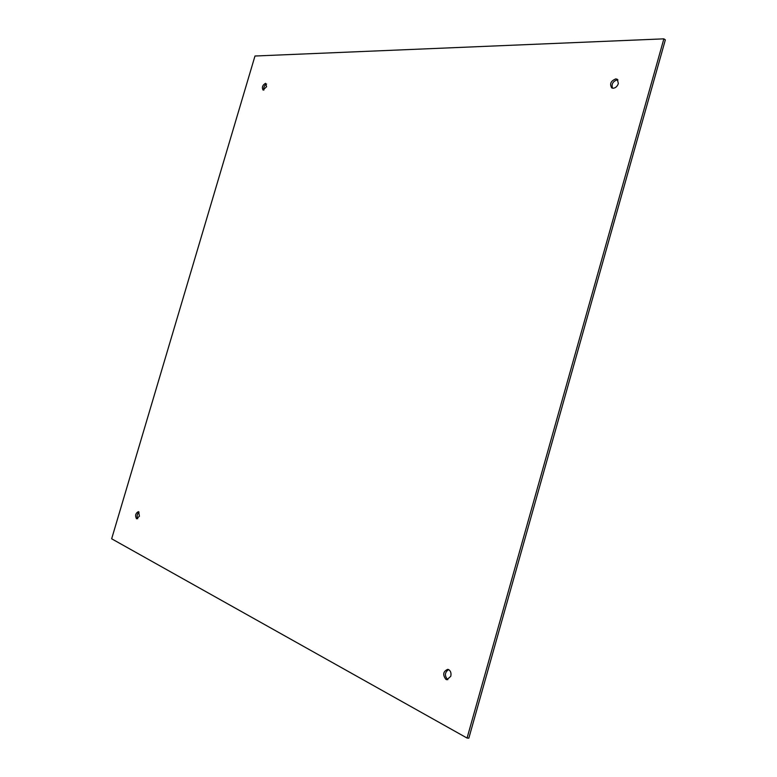 <?xml version="1.0" encoding="UTF-8"?>
<svg xmlns="http://www.w3.org/2000/svg" width="777" height="777" viewBox="0 0 777 777"><rect width="100%" height="100%" fill="white"/><g stroke="black" fill="none" stroke-linecap="round" stroke-linejoin="round"><path stroke-width="1.17" d="M265.54 83.314L266.598 86.713L263.044 90.045C261.694 87.345 262.529 85.101 265.54 83.314M138.646 511.771L139.423 516.229L136.558 518.822C134.907 515.666 135.499 513.276 138.345 511.664L138.646 511.771M448.688 669.619C450.709 670.988 451.408 673.212 450.777 676.301L446.94 679.72L445.92 679.409C442.492 674.815 443.094 671.454 447.717 669.327L448.688 669.619M615.792 78.895L617.278 79.283L618.366 83.537C617.327 86.393 615.588 87.966 613.15 88.257L611.703 87.869C609.44 83.935 610.8 80.934 615.792 78.895M612.538 88.199C611.285 84.11 612.868 81.313 617.297 79.827L617.938 79.885M263.879 90.093C263.422 87.432 264.335 85.412 266.608 84.042M137.714 518.774C136.616 516.268 137.063 514.044 139.064 512.101M447.824 679.661L447.678 679.584C444.395 675.767 444.697 672.426 448.582 669.57M468.842 738.15L665.345 39.86L663.869 38.85L467.064 738.053L468.842 738.15M467.064 738.053L111.655 538.791L254.982 56.012L663.869 38.85"/></g></svg>
